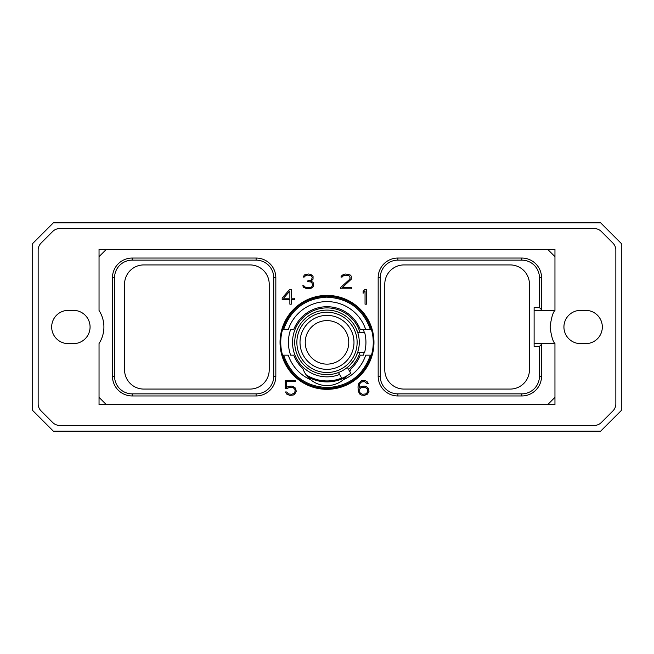 <?xml version="1.0" encoding="UTF-8"?>
<svg xmlns="http://www.w3.org/2000/svg" width="654" height="654" viewBox="0 0 654 654"><rect width="100%" height="100%" fill="white"/><g stroke="black" fill="none" stroke-linecap="round" stroke-linejoin="round"><path stroke-width="0.98" d="M600.65 222.851L53.35 222.851L32.7 243.492L32.7 410.508L53.35 431.149L600.65 431.149L621.3 410.508L621.3 243.492L600.65 222.851M601.304 231.475L612.929 243.1A9.982 9.982 0 0 1 615.847 250.155L615.847 403.845A9.982 9.982 0 0 1 612.929 410.9L601.304 422.525A9.982 9.982 0 0 1 594.249 425.443L59.751 425.443A9.982 9.982 0 0 1 52.696 422.525L41.071 410.9A9.982 9.982 0 0 1 38.153 403.845L38.153 250.155A9.982 9.982 0 0 1 41.071 243.1L52.696 231.475A9.982 9.982 0 0 1 59.751 228.557L594.249 228.557A9.982 9.982 0 0 1 601.304 231.475M68.31 310.364A16.636 16.636 0 0 0 51.674 327A16.636 16.636 0 0 0 68.31 343.636L73.436 343.636A16.636 16.636 0 0 0 90.072 327A16.636 16.636 0 0 0 73.436 310.364L68.31 310.364M585.69 310.364L580.564 310.364A16.636 16.636 0 0 0 563.928 327A16.636 16.636 0 0 0 580.564 343.636L585.69 343.636A16.636 16.636 0 0 0 602.326 327A16.636 16.636 0 0 0 585.69 310.364M554.96 310.413L554.96 310.478A30.468 30.468 0 0 1 554.96 310.478C552.957 312.203 551.33 317.713 550.096 327C551.33 336.287 552.957 341.797 554.96 343.522A30.468 30.468 0 0 1 554.952 343.497L554.96 397.338L547.635 404.671L106.365 404.671L99.04 397.338L99.04 343.522A30.468 30.468 0 0 0 99.04 310.478L99.04 256.662L106.365 249.329L547.635 249.329L554.96 256.662L554.96 310.413L534.114 310.413M547.635 404.671L554.96 404.671L554.96 397.338M554.96 343.587L534.114 343.587M280.035 342.369A46.965 46.965 0 0 1 327 295.404A46.965 46.965 0 0 1 373.965 342.369A46.965 46.965 0 0 1 327 389.334A46.965 46.965 0 0 1 280.035 342.369M366.436 304.192L366.436 289.362L364.899 289.362L363.125 291.48L363.125 293.27L365.046 290.981L365.046 304.192L366.436 304.192M340.587 287.572L340.587 288.831L351.574 288.831L351.574 287.727L342.181 287.727L351.28 279.176L351.28 276.151L350.086 274.925L345.778 273.993L343.603 274.312L341.2 276.151L340.979 277.059L342.099 277.059L343.734 275.44L348.427 275.44L349.473 276.151L350.192 278.04L349.498 279.446L340.587 287.572M312.784 287.269L313.675 285.455L313.372 282.986L312.8 282.111L310.846 281.318L313.045 279.176L313.053 276.151L310.65 274.312L308.475 273.993L304.494 274.925L303.072 277.059L304.192 277.059L305.827 275.44L307.511 275.097L310.519 275.44L311.574 276.151L312.285 277.247L311.598 279.438L310.879 280.174L307.797 280.86L307.797 281.637L310.838 281.972L311.901 282.7L312.604 285.561L311.533 287.024L309.162 287.727L305.524 287.384L303.848 285.765L302.777 285.765L303.562 287.269L306.93 288.831L310.642 288.512L312.784 287.269M289.73 289.362L282.185 298.02L282.185 299.614L289.869 299.614L289.869 304.192L291.259 304.192L291.259 299.614L294.464 299.614L294.464 298.191L291.259 298.191L291.259 289.362L289.73 289.362M287.147 388.509L289.763 387.201L293.106 387.552L294.84 389.31L295.183 391.108L294.153 393.218L291.749 394.272L288.406 393.929L286.746 391.983L285.422 391.983L286.779 394.133L289.828 395.376L293.221 395.065L294.733 394.133L296.254 391.337L295.649 388.582L294.733 387.34L291.692 386.097L288.3 386.408L286.329 387.618L286.329 381.642L295.616 381.642L295.616 380.538L285.258 380.538L285.258 388.509L287.147 388.509M368.39 388.272L365.962 386.408L364.433 386.097L361.36 386.408L359.071 387.969L359.733 383.759L361.458 381.993L364.499 381.642L367.164 383.604L368.251 383.604L367.156 381.781L365.643 380.857L361.36 380.857L358.932 383.023L358 386.833L358.318 391.321L359.839 394.133L361.36 395.065L364.433 395.376L367.474 394.133L368.995 391.337L368.39 388.272M547.635 249.329L554.96 249.329L554.96 256.662M99.04 256.662L99.04 249.329L106.365 249.329M106.365 404.671L99.04 404.671L99.04 397.338M534.114 307.609L534.114 346.391L539.452 346.391L539.452 376.23A17.642 17.642 0 0 1 521.81 393.863L397.894 393.863A17.642 17.642 0 0 1 380.26 376.23L380.26 277.77A17.642 17.642 0 0 1 397.894 260.137L521.81 260.137A17.642 17.642 0 0 1 539.452 277.77L539.452 307.609L534.114 307.609M529.429 284.122L529.429 369.878A19.203 19.203 0 0 1 510.234 389.073L403.992 389.073A19.203 19.203 0 0 1 384.789 369.878L384.789 284.122A19.203 19.203 0 0 1 403.992 264.927L510.234 264.927A19.203 19.203 0 0 1 529.429 284.122M539.452 307.609L541.545 309.702L541.545 277.77A19.734 19.734 0 0 0 521.81 258.044L397.894 258.044A19.734 19.734 0 0 0 378.167 277.77L378.167 376.23A19.734 19.734 0 0 0 397.894 395.956L521.81 395.956A19.734 19.734 0 0 0 541.545 376.23L541.545 343.587M541.545 344.298L539.452 346.391M541.545 309.702L541.545 310.413M143.766 389.073L250.008 389.073A19.203 19.203 0 0 0 269.211 369.878L269.211 284.122A19.203 19.203 0 0 0 250.008 264.927L143.766 264.927A19.203 19.203 0 0 0 124.571 284.122L124.571 369.878A19.203 19.203 0 0 0 143.766 389.073M114.548 376.23A17.642 17.642 0 0 0 132.19 393.863L256.106 393.863A17.642 17.642 0 0 0 273.74 376.23L273.74 277.77A17.642 17.642 0 0 0 256.106 260.137L132.19 260.137A17.642 17.642 0 0 0 114.548 277.77L114.548 376.23L112.455 376.23A19.734 19.734 0 0 0 132.19 395.956L256.106 395.956L256.106 393.863M112.455 376.23L112.455 277.77A19.734 19.734 0 0 1 132.19 258.044L256.106 258.044A19.734 19.734 0 0 1 275.833 277.77L275.833 376.23A19.734 19.734 0 0 1 256.106 395.956M371.447 355.171C364.049 376.181 349.236 387.332 327 388.623C304.764 387.332 289.951 376.181 282.553 355.171L283.615 355.171C291.046 375.78 305.696 386.588 327.572 387.593C348.917 386.13 363.191 375.322 370.385 355.171L371.447 355.171A46.254 46.254 0 0 0 371.447 329.559L370.385 329.559C362.954 308.958 348.304 298.15 326.428 297.137C305.083 298.608 290.809 309.416 283.615 329.559L282.553 329.559A46.254 46.254 0 0 0 282.553 355.171M282.553 329.559C289.951 308.557 304.764 297.406 327 296.115C349.236 297.406 364.049 308.557 371.447 329.559M370.385 329.559L360.272 329.559A35.651 35.651 0 0 0 293.728 329.559L290.613 329.559A38.57 38.57 0 0 0 290.613 355.171L293.728 355.171A35.651 35.651 0 0 0 302.892 368.635L303.709 370.638M370.385 355.171L365.709 355.171A40.777 40.777 0 0 1 343.309 379.745A25.612 25.612 0 0 1 310.691 379.745A40.777 40.777 0 0 1 288.291 355.171L283.615 355.171M283.378 355.171L282.969 355.171M283.378 329.559L282.969 329.559M364.253 332.379A38.57 38.57 0 0 0 363.387 329.559L365.709 329.559A40.777 40.777 0 0 0 288.291 329.559L283.615 329.559M371.031 329.559L370.458 329.559M364.253 352.359A38.57 38.57 0 0 1 363.387 355.171L360.272 355.171A35.651 35.651 0 0 1 351.108 368.635L349.808 371.636L351.108 368.635M371.031 355.171L370.458 355.171M310.691 379.745C307.159 376.835 304.56 373.132 302.892 368.635M327 380.939A38.57 38.57 0 0 1 306.088 374.783L306.088 374.783A38.57 38.57 0 0 0 341.682 378.037M344.053 379.099A25.612 25.612 0 0 1 343.309 379.737L347.331 375.568M307.781 376.917A39.534 39.534 0 0 0 346.219 376.917M353.765 360.395L353.961 360.101C350.16 364.924 347.961 367.36 347.364 367.401L350.732 373.23A38.929 38.929 0 0 1 306.669 375.568M348.77 342.369C347.315 332.649 347.315 332.649 348.77 342.369C347.315 332.649 347.315 332.649 348.77 342.369C347.315 352.081 347.315 352.081 348.77 342.369C347.315 352.081 347.315 352.081 348.77 342.369M327 364.139A21.77 21.77 0 0 0 348.77 342.369A21.77 21.77 0 0 0 327 320.599A21.77 21.77 0 0 0 305.23 342.369A21.77 21.77 0 0 0 327 364.139M327 369.355A26.986 26.986 0 0 0 353.986 342.369A26.986 26.986 0 0 0 327 315.383A26.986 26.986 0 0 0 300.014 342.369A26.986 26.986 0 0 0 327 369.355M327 312.236A30.133 30.133 0 0 0 296.867 342.369A30.133 30.133 0 0 0 327 372.502A30.133 30.133 0 0 0 357.133 342.369A30.133 30.133 0 0 0 327 312.236M327 310.094A32.275 32.275 0 0 0 294.725 342.369A32.275 32.275 0 0 0 327 374.636A32.275 32.275 0 0 0 359.275 342.369A32.275 32.275 0 0 0 327 310.094M355.841 327.883L357.689 332.379L364.63 332.379A38.929 38.929 0 0 1 364.63 352.359L357.689 352.359L355.841 356.847M359.994 332.379A34.474 34.474 0 0 0 292.526 342.369A34.474 34.474 0 0 0 339.606 374.456M359.994 352.359A34.474 34.474 0 0 1 348.484 369.33M341.862 378.347L338.494 372.527M283.574 298.191L289.869 290.997L289.869 298.191L283.574 298.191M367.573 388.958L367.581 392.163L365.856 393.921L362.496 394.272L360.419 393.218L359.733 392.163L359.741 388.958L361.458 387.552L364.826 387.201L367.573 388.958M521.81 395.956L521.81 393.863M541.545 376.23L539.452 376.23M397.894 395.956L397.894 393.863M378.167 376.23L380.26 376.23M378.167 277.77L380.26 277.77M397.894 258.044L397.894 260.137M521.81 258.044L521.81 260.137M541.545 277.77L539.452 277.77M132.19 395.956L132.19 393.863M275.833 376.23L273.74 376.23M275.833 277.77L273.74 277.77M256.106 258.044L256.106 260.137M132.19 258.044L132.19 260.137M112.455 277.77L114.548 277.77"/></g></svg>
